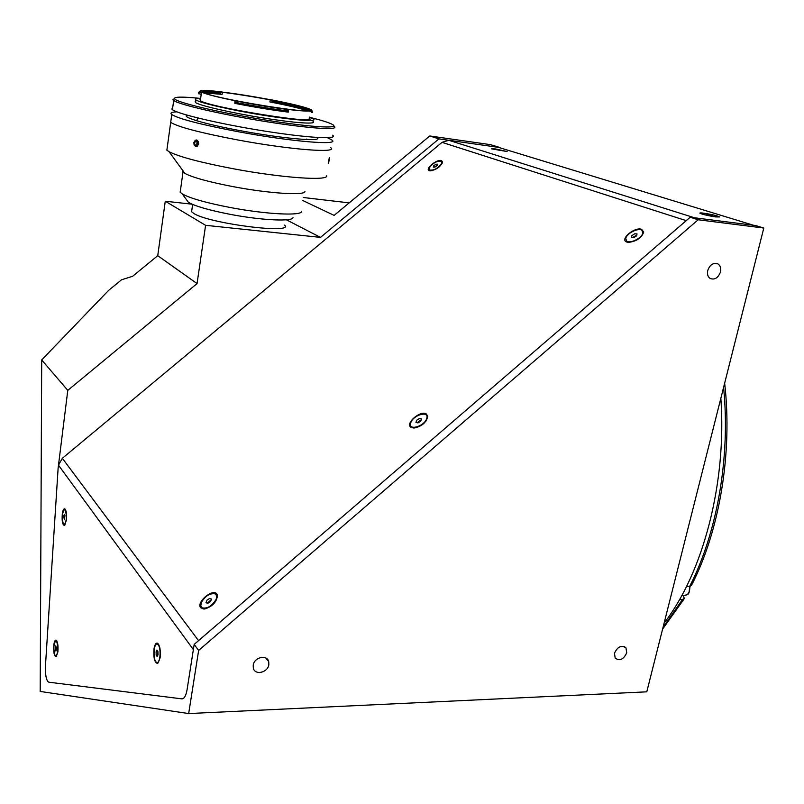 <?xml version="1.0" encoding="UTF-8"?>
<svg xmlns="http://www.w3.org/2000/svg" width="804" height="804" viewBox="0 0 804 804"><rect width="100%" height="100%" fill="white"/><g stroke="black" fill="none" stroke-linecap="round" stroke-linejoin="round"><path stroke-width="1.21" d="M253.22 665.179L253.31 668.084C254.818 675.611 267.853 672.697 268.837 664.667L268.717 661.612C267.119 654.235 254.195 657.169 253.22 665.179M707.721 270.556C706.987 274.214 707.832 276.867 710.223 278.516C714.816 280.053 718.233 277.862 720.484 271.933C721.228 268.204 720.364 265.531 717.892 263.893C713.319 262.446 709.922 264.667 707.721 270.556M614.467 653.24L615.181 658.124C619.733 661.22 623.572 659.461 626.718 652.838L625.964 647.883C621.412 644.858 617.572 646.647 614.467 653.24M423.628 423.668L423.668 422.964M720.846 398.271C726.927 482.822 702.977 572.9 664.114 623.1M192.096 204.196L165.272 201.221L157.745 255.682L132.64 276.274L121.535 279.802L108.55 290.435L41.697 359.941L67.787 390.362L58.129 468.059L45.456 665.833C45.195 675.129 46.28 680.576 48.712 682.184L181.835 698.857C184.247 698.857 186.005 695.761 187.101 689.551L194.176 644.406L690.194 217.241L755.529 225.522L763.8 228.045L698.173 219.763L198.638 650.446L188.669 713.56L646.778 691.832L763.8 228.045M690.194 217.241L698.173 219.763M194.176 644.406L198.638 650.446M41.697 359.941L40.2 691.44L188.669 713.56M429.758 135.966L490.49 144.65L500.188 147.604L438.954 138.881L429.758 135.966L334.132 215.382L302.746 200.508M438.954 138.881L320.494 237.381L205.593 225.311L197.05 283.591L67.787 390.362M349.177 202.879L303.239 197.493M320.494 237.381L286.385 219.804M165.272 201.221L205.593 225.311M157.745 255.682L197.05 283.591M679.541 599.583L682.475 599.543L684.365 598.417L682.968 595.503M724.655 383.186C732.685 453.225 719.49 531.022 691.51 585.322L689.611 586.498L686.495 586.528M703.661 213.16C700.374 212.758 699.219 212.839 700.183 213.402C703.611 214.698 708.837 215.874 715.861 216.929L719.66 216.959C717.329 215.723 711.992 214.457 703.661 213.16M495.334 148.921L491.616 148.861L507.123 151.554L495.334 148.921M410.944 427.346L413.98 428.08C421.778 426.421 426.361 422.512 427.738 416.361L426.432 414.06C420.804 409.738 404.713 423.537 410.944 427.346M425.818 421.316L425.547 420.783M200.668 607.794L204.638 609.01C212.497 606.487 216.768 601.945 217.472 595.392L216.809 593.945C212.688 588.146 195.925 602.518 200.668 607.794M626.859 242.064L628.507 242.376C636.396 241.421 641.461 238.014 643.702 232.155L641.682 229.341C634.587 226.487 619.18 239.692 626.859 242.064M429.386 170.719L430.16 170.88C436.552 169.744 440.682 166.76 442.572 161.936L441.507 160.609C437.004 158.73 424.381 169.242 429.386 170.719M62.28 514.108C61.787 521.163 62.511 524.942 64.461 525.444L66.41 520.178C66.913 514.128 66.37 510.329 64.762 508.801C63.647 508.63 62.823 510.399 62.28 514.108M53.848 644.828C53.376 652.144 54.139 656.114 56.149 656.747L57.868 652.094C58.36 645.783 57.757 641.783 56.069 640.115C55.064 639.954 54.32 641.522 53.848 644.828M154.016 648.868C153.383 658.034 154.609 662.898 157.695 663.451L160.117 657.823C160.79 650.205 159.885 645.31 157.373 643.14C155.835 642.848 154.72 644.748 154.016 648.868M498.5 147.363L753.539 225.271L694.505 217.783L448.763 140.278L498.5 147.363M58.481 465.174L193.362 649.582L187.101 689.551C186.005 695.761 184.247 698.857 181.835 698.857L48.712 682.184C46.28 680.576 45.195 675.129 45.456 665.833L58.129 468.059L58.481 465.174L62.35 458.29L442.029 142.358L448.763 140.278M62.35 458.29L198.548 640.637L686.234 220.648L442.029 142.358M437.235 165.252L434.331 167.101M429.155 168.076L429.436 170.016C433.979 170.649 438.09 168.388 441.778 163.242L441.496 161.333C436.964 160.689 432.853 162.941 429.155 168.076M433.818 165.674L433.286 167.101L434.924 167.091L437.095 165.654L437.617 164.217L435.979 164.237L433.818 165.674M495.676 149.021L492.159 148.901L506.379 151.373L495.676 149.021M499.274 150.318L501.425 150.438L497.103 149.644L499.274 150.318M636.798 235.13L632.457 237.522M625.793 238.476L626.527 240.949C629.643 244.215 642.245 238.004 642.828 232.899L642.084 230.487C638.939 227.22 626.437 233.371 625.793 238.476M631.904 235.592L631.532 237.481L633.914 237.582L636.667 235.803L637.029 233.914L634.637 233.813L631.904 235.592M704.183 213.321L700.786 213.402C703.46 214.567 708.304 215.683 715.329 216.758L718.696 216.678C716.002 215.512 711.168 214.387 704.183 213.321M712.213 215.351L706.806 214.356L712.143 215.643M211.261 599.704L207.271 603.201M201.322 602.538L200.789 605.794L202.186 607.884C207.502 608.839 212.186 605.945 216.226 599.181L216.728 595.965L215.351 593.915C210.055 592.92 205.382 595.794 201.322 602.538M207.02 600.106L205.985 602.638L207.713 603.392L210.477 601.623L211.512 599.101L209.774 598.347L207.02 600.106M421.165 419.849L417.045 422.703M416.643 420.271L415.939 422.472L418 422.904L420.763 421.125L421.457 418.924L419.386 418.502L416.643 420.271M410.733 422.924C407.688 431.195 424.542 426.542 426.713 418.452C429.587 410.221 412.924 414.954 410.733 422.924M63.436 524.248L64.209 524.781C66.682 521.283 67.023 516.349 65.245 509.997L64.481 509.485C62.019 512.952 61.667 517.876 63.436 524.248M64.933 515.464L64.28 514.5L63.687 516.168L64.39 519.756L64.933 515.464M54.963 655.31L55.888 656.084C58.159 652.858 58.441 648.014 56.732 641.552L55.818 640.808C53.556 643.994 53.275 648.828 54.963 655.31M56.481 649.592L55.798 645.793L55.265 649.933L55.898 651.089L56.481 649.592M56.441 647.26L55.205 647.29M157.865 651.431L157.875 655.029M155.785 661.722L157.212 662.687C160.308 662.948 161.192 648.547 158.308 644.878L156.911 643.964C153.835 643.723 152.931 657.963 155.785 661.722M158.016 654.747L157.906 651.491L156.941 650.074L156.076 651.903L156.187 655.139L157.152 656.566L158.016 654.747M157.835 651.381L156.076 651.903M327.509 137.735L331.811 139.946C340.745 145.675 291.993 141.775 238.848 131.846C201.221 124.68 178.86 118.912 171.765 114.54C169.825 112.962 171.513 112.068 176.83 111.836M306.274 139.072L308.334 139.615L306.274 139.072M330.534 147.524C339.419 153.484 290.686 149.866 237.632 139.936C200.065 132.75 177.754 126.891 170.689 122.349L170.991 120.168L170.689 122.349C177.754 126.891 200.065 132.75 237.632 139.936C290.686 149.866 339.419 153.484 330.534 147.524M316.937 137.464C324.072 142.127 284.284 138.881 241.461 130.881C205.924 124.389 180.779 116.952 187.121 115.163M194.759 120.128L196.608 120.288L194.759 120.128M182.669 170.347L183.021 172.016L184.89 173.393C192.689 177.543 208.939 181.995 233.652 186.749C269.983 193.633 305.651 195.744 304.937 191.372M167.222 147.594L166.87 150.197L169.071 151.725C179.051 156.79 200.457 162.478 233.301 168.76C281.701 177.885 328.414 181.091 326.695 175.805M180.518 189.855L180.166 192.287L182.257 193.925C190.166 198.327 206.256 202.869 230.517 207.563C266.365 214.387 301.771 216.085 301.651 211.412M186.216 199.312L188.468 202.367C195.462 206.316 209.522 210.336 230.668 214.437C261.893 220.386 292.907 221.773 293.008 217.552M329.539 157.684L328.595 163.222M193.804 142.609C194.799 147.293 196.457 147.715 198.779 143.876C197.683 139.172 196.025 138.75 193.804 142.609M287.973 109.666L288.304 109.475C304.816 111.434 312.274 111.575 310.676 109.907L311.65 109.987L310.666 109.444C304.907 107.022 291.922 103.837 271.712 99.897L270.255 99.696C252.908 96.41 236.959 93.877 222.417 92.088L220.768 91.797C206.497 90.148 199.553 90.008 199.915 91.375L201.543 91.988C205 93.957 216.125 96.852 234.919 100.691L235.713 100.902L234.999 102.279C253.923 106.007 271.742 108.932 288.455 111.063L287.973 109.666M200.015 99.595L200.317 100.611C207.402 107.053 322.545 125.545 309.088 118.198M201.141 94.299L201.472 91.947L201.141 94.299L199.734 93.978L200.176 91.646M308.666 109.424C301.47 103.716 196.307 86.269 202.93 91.968L203.322 92.269C210.236 98.138 321.781 116.228 308.716 109.455L308.666 109.424M219.653 93.867L203.774 92.53M201.392 92.53L198.699 92.862M198.477 92.962L198.568 93.797L198.447 92.47L199.533 91.666M202.839 91.495L219.793 92.862L220.557 92.018M271.742 100.098L271.863 101.123C288.867 104.43 301.118 107.304 308.615 109.736M308.666 109.746L309.198 109.937M310.887 110.57L311.62 110.882M195.191 101.425L195.533 102.53C199.533 105.565 231.17 112.841 263.049 117.937C294.988 123.072 317.59 124.55 313.027 121.474M200.206 98.299C196.397 98.289 194.809 98.711 195.452 99.545L195.895 99.927C199.915 102.912 231.572 110.158 263.461 115.263C295.41 120.419 318.022 121.947 313.449 118.922L309.269 117.082M199.342 98.299C182.327 96.621 174.006 96.751 174.398 98.671L174.458 98.771C176.237 102.339 218.728 112.459 263.682 119.736C308.676 127.072 340.182 129.062 332.786 124.66L331.65 124.037C328.012 122.288 320.947 120.118 310.465 117.525M333.801 126.127L334.092 126.328C340.283 130.509 309.942 128.65 266.124 121.635C222.376 114.66 179.071 104.661 173.684 100.51L172.94 99.766L174.347 98.56M171.744 108.992L172.428 109.676C177.774 114.047 220.979 124.208 264.657 131.092C308.404 138.037 338.745 139.625 332.605 135.223M312.515 112.5L311.741 110.118L311.389 112.309L312.515 112.5M311.449 111.907L309.178 111.002M308.012 110.6C300.425 108.178 288.314 105.354 271.702 102.128M234.868 103.163L234.919 100.691M200.045 91.746L198.719 92.751M235.672 100.932C254.175 104.57 271.591 107.445 287.932 109.535M222.396 92.229L222.085 94.359L204.688 92.952M270.244 99.807L269.913 101.947C287.52 105.344 299.902 108.259 307.038 110.701M234.999 102.279L234.838 103.354C253.762 107.083 271.581 110.007 288.284 112.128L288.455 111.063M284.646 225.13C294.726 234.446 209.1 223.623 193.724 213.412L191.603 211.743L191.895 209.723M197.271 141.725L196.699 144.228L197.302 144.851M196.477 140.911L194.859 141.805L194.618 144.127L196.005 145.564L197.633 144.67L197.864 142.338L196.477 140.911M196.93 141.906L194.859 141.805M197.181 146.288C199.492 142.64 198.869 140.599 195.302 140.187C193 143.836 193.623 145.876 197.181 146.288M328.876 159.694L328.565 162.72L328.876 159.694M328.665 162.991L329.178 158.066L328.665 162.991M663.029 627.421L682.475 599.543M689.611 586.498C717.128 533.213 730.615 456.903 723.58 387.427M684.877 595.473L685.028 595.473C688.345 594.749 689.922 591.754 689.762 586.498M689.842 586.488L689.088 591.915M288.304 109.475L288.174 110.269M220.658 92.028L220.366 94.048M624.246 646.567L625.964 647.883M716.354 263.35L717.892 263.893M265.722 657.953L268.717 661.612M683.973 599.08L662.607 629.1M426.19 420.804L427.738 416.361M643.11 233.431L643.702 232.155M442.029 163.644L442.572 161.936M158.75 644.597L157.373 643.14M56.803 640.868L56.069 640.115M65.516 509.625L64.762 508.801M429.919 170.79L429.436 170.016M442.23 162.549L441.919 162.026M627.15 242.094L626.527 240.949M203.201 609.04L202.186 607.884M65.114 524.791L64.209 524.781M65.446 509.505L64.541 509.485M56.782 656.054L55.888 656.084M56.752 640.788L55.868 640.808M158.549 662.647L157.212 662.687M158.328 643.934L156.991 643.964M681.812 595.513L685.028 595.473C687.189 593.633 689.189 597.161 689.963 586.478M171.765 114.54L166.87 150.197M188.468 202.367L182.257 193.925M180.166 192.287L183.021 172.016M184.89 173.393L169.071 151.725M200.317 100.611L201.543 91.988M310.977 109.897L311.63 110.841M195.533 102.53L195.895 99.927M172.428 109.676L173.684 100.51M174.398 98.671L172.94 99.766M199.915 91.375L198.447 92.47M197.704 117.957L196.799 120.761M308.545 110.5L308.716 109.455M192.648 204.437L191.603 211.743"/></g></svg>
